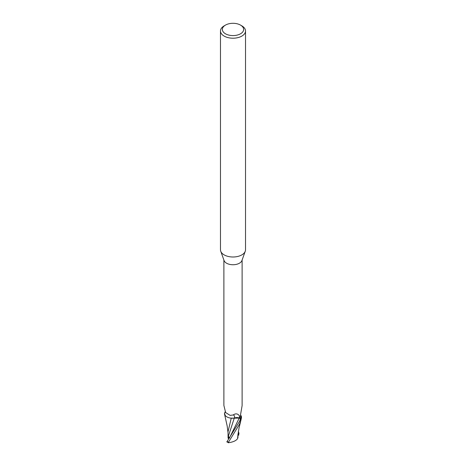 <?xml version="1.0" encoding="UTF-8"?>
<svg xmlns="http://www.w3.org/2000/svg" width="466" height="466" viewBox="0 0 466 466"><rect width="100%" height="100%" fill="white"/><g stroke="black" fill="none" stroke-linecap="round" stroke-linejoin="round"><path stroke-width="0.7" d="M240.526 25.1L241.854 25.869A12.524 7.229 180 0 1 245.524 30.977L245.524 249.77A12.524 7.229 180 0 1 245.262 251.238A12.524 7.229 180 0 1 241.854 254.879A12.524 7.229 180 0 1 229.412 256.696A12.524 7.229 180 0 1 220.738 251.238A12.524 7.229 180 0 1 220.476 249.77L220.476 30.977A12.524 7.229 180 0 1 224.146 25.869L225.474 25.1A10.642 6.145 180 0 1 240.526 25.1A10.642 6.145 180 0 1 240.526 33.791A10.642 6.145 180 0 1 225.474 33.791A10.642 6.145 180 0 1 225.474 25.1L224.146 25.869M245.262 251.238L241.918 260.552A9.11 5.26 180 0 1 239.442 263.203A9.11 5.26 180 0 1 230.39 264.525A9.11 5.26 180 0 1 224.082 260.552L220.738 251.238M245.524 30.977A12.524 7.229 180 0 1 241.854 36.092A12.524 7.229 180 0 1 228.206 37.659A12.524 7.229 180 0 1 220.476 30.977M229.389 438.162L228.806 438.203L228.806 436.706L228.806 438.366L228.107 438.302L228.066 437.725M235.499 417.804L234.34 418.165M229.423 438.122L228.375 436.176L234.241 418.212L231.212 418.124L234.258 418.165L232.243 418.235A8.056 4.654 180 0 1 225.072 415.264A8.056 4.654 180 0 1 224.536 413.458L225.189 411.717M225.212 415.456L224.49 413.15A9.361 5.406 180 0 1 224.787 412.812A9.361 5.406 180 0 0 224.49 413.15L224.501 413.097A9.39 5.423 180 0 1 224.81 412.748M240.532 414.868L240.887 415.486A8.056 4.654 180 0 1 240.928 415.544A8.056 4.654 180 0 1 241.464 417.344A9.11 5.26 180 0 1 240.392 418.48L239.285 418.019A4.037 2.33 180 0 0 234.316 418.13A10.223 3.845 136.9 0 0 233.169 414.985L230.093 415.369L225.637 412.561L223.89 405.467L223.89 260.028M233.169 414.985C235.557 413.307 237.608 413.54 239.32 415.689L239.442 415.876M241.464 417.344L241.132 417.355A9.699 7.404 -78.5 0 1 240.549 416.26M242.11 260.028L242.11 405.636L240.59 414.402C240.439 416.348 240.619 417.332 241.132 417.355L240.776 417.076M229.33 438.25L239.221 418.089L240.858 418.753L239.227 418.072L240.526 418.619A9.361 5.406 180 0 0 241.51 417.658A9.361 5.406 180 0 1 240.526 418.619L239.641 421.212L226.849 441.919L228.847 442.7L228.515 442.152L239.641 424.008L241.51 417.658L240.928 415.544M234.316 418.13A8.056 4.654 180 0 1 232.243 418.235M239.221 418.072L234.252 418.165M239.285 418.019A14.108 5.307 136.9 0 0 239.32 415.689L240.392 418.48M224.868 412.614A9.699 3.646 136.9 0 0 225.288 411.921M225.072 415.264L224.565 414.198M228.375 436.176L228.095 435.448L228.107 438.302M231.247 418.171L228.037 431.638L228.066 437.813M237.602 438.564C236.25 440.696 233.14 442.094 228.27 442.764M237.584 438.611L237.841 435.529M238.907 434.918L237.945 435.547M238.295 431.557L239.029 433.229L238.394 435.145M237.934 437.79L237.951 434.19M237.876 437.539L237.485 438.716M241.499 417.705A9.39 5.423 180 0 1 240.549 418.631M228.515 442.152A9.39 5.423 180 0 1 226.971 441.541M238.417 435.209L237.975 433.945M228.037 432.652L227.169 425.988L224.571 414.233M237.823 435.78L238.947 428.446L241.254 418.753"/></g></svg>

